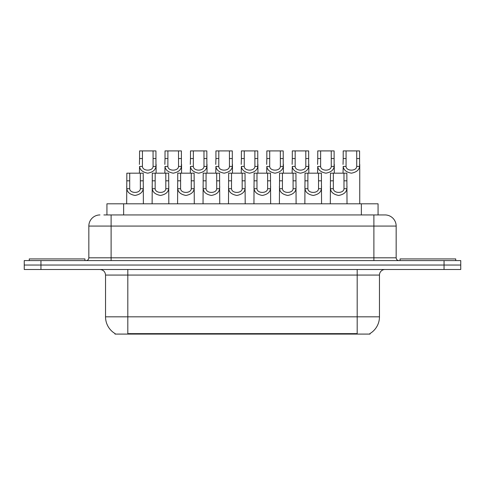 <?xml version="1.0" encoding="UTF-8"?>
<svg xmlns="http://www.w3.org/2000/svg" width="485" height="485" viewBox="0 0 485 485"><rect width="100%" height="100%" fill="white"/><g stroke="black" fill="none" stroke-linecap="round" stroke-linejoin="round"><path stroke-width="0.73" d="M106.936 214.94L106.936 203.803L378.064 203.803L378.064 214.94M370 333.541L370 334.086L115 334.086L115 333.541M115.169 333.638A19.485 19.485 0 0 1 105.536 316.826L127.81 316.826L127.81 333.638L357.19 333.638L357.19 316.826L379.464 316.826L379.464 275.068A5.565 5.565 0 0 1 385.029 269.502M105.536 316.826L105.536 275.068C105.209 271.691 103.353 269.836 99.971 269.502M369.831 333.638A19.485 19.485 0 0 0 379.464 316.826M40.952 260.597L460.75 260.597L460.75 265.046L24.25 265.046L24.25 269.502L40.952 269.502L40.952 265.046L24.25 265.046L24.25 260.597L40.952 260.597L40.952 265.046L460.75 265.046L460.75 269.502L40.952 269.502M104.123 214.94L384.86 214.94M103.869 214.94L111.107 214.94L111.107 226.077L88.834 226.077L88.834 257.814A2.783 2.783 0 0 1 86.051 260.597M99.971 214.94A11.137 11.137 0 0 0 88.834 226.077M385.029 214.94A11.137 11.137 0 0 1 396.166 226.077L396.166 257.814C396.33 259.499 397.257 260.427 398.949 260.597M333.353 173.181L333.328 188.695C333.522 193.636 343.804 193.636 343.998 188.695L343.974 173.181L330.479 173.181L330.309 203.803M343.974 173.181L346.848 173.181L347.017 203.803M347.017 186.683L346.86 188.695C346.46 192.23 343.726 194.485 338.663 195.455C333.601 194.485 330.867 192.23 330.467 188.695L330.309 186.683M346.078 158.546L346.054 166.422C346.248 171.369 356.53 171.369 356.724 166.422L356.699 150.914L346.078 150.914L346.078 158.546L343.21 158.546L343.21 150.914L346.078 150.914M356.699 150.914L359.573 150.914L359.591 166.422C359.185 169.962 356.457 172.217 351.389 173.181C346.326 172.217 343.598 169.962 343.192 166.422L343.041 173.181M359.743 164.415L359.743 203.803M343.041 164.415L343.21 158.546M84.936 260.597L84.936 258.923L29.264 258.923L29.264 260.597M307.896 173.181L307.872 188.695C308.066 193.636 318.348 193.636 318.542 188.695L318.518 173.181L305.029 173.181L304.859 203.803M318.518 173.181L321.391 173.181L321.561 203.803M321.561 186.683L321.409 188.695C321.003 192.23 318.269 194.485 313.207 195.455C308.145 194.485 305.411 192.23 305.01 188.695L304.859 186.683M282.44 173.181L282.415 188.695C282.609 193.636 292.898 193.636 293.092 188.695L293.067 173.181L279.572 173.181L279.402 203.803M293.067 173.181L295.935 173.181L296.105 203.803M296.105 186.683L295.953 188.695C295.547 192.23 292.819 194.485 287.75 195.455C282.688 194.485 279.96 192.23 279.554 188.695L279.402 186.683M256.989 173.181L256.965 188.695C257.159 193.636 267.441 193.636 267.635 188.695L267.611 173.181L254.116 173.181L253.946 203.803M267.611 173.181L270.478 173.181L270.648 203.803M270.648 186.683L270.497 188.695C270.096 192.23 267.362 194.485 262.3 195.455C257.238 194.485 254.504 192.23 254.098 188.695L253.946 186.683M231.533 173.181L231.509 188.695C231.703 193.636 241.985 193.636 242.179 188.695L242.154 173.181L228.659 173.181L228.49 203.803M242.154 173.181L245.028 173.181L245.192 203.803M245.192 186.683L245.04 188.695C244.64 192.23 241.906 194.485 236.844 195.455C231.781 194.485 229.047 192.23 228.647 188.695L228.49 186.683M320.627 158.546L320.603 166.422C320.797 171.369 331.079 171.369 331.273 166.422L331.249 150.914L320.627 150.914L320.627 158.546L317.754 158.546L317.754 150.914L320.627 150.914M331.249 150.914L334.116 150.914L334.135 166.422C333.735 169.962 331 172.217 325.938 173.181C320.876 172.217 318.142 169.962 317.736 166.422L317.584 173.181M334.286 164.415L334.286 173.181M317.584 164.415L317.754 158.546M295.171 158.546L295.147 166.422C295.341 171.369 305.623 171.369 305.817 166.422L305.792 150.914L295.171 150.914L295.171 158.546L292.297 158.546L292.297 150.914L295.171 150.914M305.792 150.914L308.666 150.914L308.678 166.422C308.278 169.962 305.544 172.217 300.482 173.181C295.42 172.217 292.685 169.962 292.285 166.422L292.128 173.181M308.83 164.415L308.83 173.181M292.128 164.415L292.297 158.546M269.715 158.546L269.69 166.422C269.884 171.369 280.166 171.369 280.36 166.422L280.336 150.914L269.715 150.914L269.715 158.546L266.841 158.546L266.841 150.914L269.715 150.914M280.336 150.914L283.21 150.914L283.222 166.422C282.822 169.962 280.087 172.217 275.025 173.181C269.963 172.217 267.229 169.962 266.829 166.422L266.677 173.181M283.379 164.415L283.379 173.181M266.677 164.415L266.841 158.546M455.736 260.597L455.736 258.923L400.064 258.923L400.064 260.597M244.258 158.546L244.234 166.422C244.428 171.369 254.71 171.369 254.904 166.422L254.88 150.914L244.258 150.914L244.258 158.546L241.391 158.546L241.391 150.914L244.258 150.914M254.88 150.914L257.753 150.914L257.771 166.422C257.365 169.962 254.631 172.217 249.569 173.181C244.507 172.217 241.772 169.962 241.372 166.422L241.221 173.181M257.923 164.415L257.923 173.181M241.221 164.415L241.391 158.546M206.076 173.181L206.052 188.695C206.246 193.636 216.528 193.636 216.722 188.695L216.698 173.181L203.203 173.181L203.039 203.803M216.698 173.181L219.572 173.181L219.741 203.803M219.741 186.683L219.584 188.695C219.184 192.23 216.449 194.485 211.387 195.455C206.325 194.485 203.591 192.23 203.191 188.695L203.039 186.683M180.62 173.181L180.596 188.695C180.79 193.636 191.072 193.636 191.266 188.695L191.242 173.181L177.752 173.181L177.583 203.803M191.242 173.181L194.115 173.181L194.285 203.803M194.285 186.683L194.133 188.695C193.727 192.23 190.993 194.485 185.931 195.455C180.869 194.485 178.14 192.23 177.734 188.695L177.583 186.683M155.17 173.181L155.145 188.695C155.339 193.636 165.621 193.636 165.815 188.695L165.791 173.181L152.296 173.181L152.126 203.803M165.791 173.181L168.659 173.181L168.828 203.803M168.828 186.683L168.677 188.695C168.271 192.23 165.543 194.485 160.48 195.455C155.418 194.485 152.684 192.23 152.278 188.695L152.126 186.683M129.713 173.181L129.689 188.695C129.883 193.636 140.165 193.636 140.359 188.695L140.335 173.181L126.84 173.181L126.67 203.803M140.335 173.181L143.208 173.181L143.372 203.803M143.372 186.683L143.22 188.695C142.82 192.23 140.086 194.485 135.024 195.455C129.962 194.485 127.228 192.23 126.827 188.695L126.67 186.683M218.802 158.546L218.777 166.422C218.971 171.369 229.26 171.369 229.453 166.422L229.429 150.914L218.802 150.914L218.802 158.546L215.934 158.546L215.934 150.914L218.802 150.914M229.429 150.914L232.297 150.914L232.315 166.422C231.909 169.962 229.181 172.217 224.118 173.181C219.05 172.217 216.322 169.962 215.916 166.422L215.764 173.181M232.467 164.415L232.467 173.181M215.764 164.415L215.934 158.546M193.351 158.546L193.327 166.422C193.521 171.369 203.803 171.369 203.997 166.422L203.973 150.914L193.351 150.914L193.351 158.546L190.478 158.546L190.478 150.914L193.351 150.914M203.973 150.914L206.84 150.914L206.859 166.422C206.458 169.962 203.724 172.217 198.662 173.181C193.6 172.217 190.866 169.962 190.459 166.422L190.308 173.181M207.01 164.415L207.01 173.181M190.308 164.415L190.478 158.546M167.895 158.546L167.871 166.422C168.065 171.369 178.347 171.369 178.541 166.422L178.516 150.914L167.895 150.914L167.895 158.546L165.021 158.546L165.021 150.914L167.895 150.914M178.516 150.914L181.39 150.914L181.402 166.422C181.002 169.962 178.268 172.217 173.206 173.181C168.143 172.217 165.409 169.962 165.009 166.422L164.851 173.181M181.56 164.415L181.56 173.181M164.851 164.415L165.021 158.546M142.438 158.546L142.414 166.422C142.608 171.369 152.89 171.369 153.084 166.422L153.06 150.914L142.438 150.914L142.438 158.546L139.571 158.546L139.571 150.914L142.438 150.914M153.06 150.914L155.934 150.914L155.952 166.422C155.546 169.962 152.811 172.217 147.749 173.181C142.687 172.217 139.953 169.962 139.553 166.422L139.401 173.181M156.103 164.415L156.103 173.181M139.401 164.415L139.571 158.546M354.965 334.086L354.965 333.541M130.035 334.086L130.035 333.541M123.639 214.94L123.639 203.803M361.361 214.94L361.361 203.803M357.19 269.502L357.19 275.068L105.536 275.068M379.464 275.068L357.19 275.068L357.19 316.826L127.81 316.826L127.81 269.502M444.048 269.502L444.048 260.597M111.107 260.597L111.107 257.814L396.166 257.814M88.834 257.814L111.107 257.814L111.107 226.077L373.893 226.077L373.893 260.597M396.166 226.077L373.893 226.077L373.893 214.94M346.86 188.695L343.998 188.695M333.328 188.695L330.467 188.695M333.353 180.82L330.479 180.82M346.848 180.82L343.974 180.82M356.699 158.546L359.573 158.546M356.724 166.422L359.591 166.422M343.192 166.422L346.054 166.422M321.409 188.695L318.542 188.695M307.872 188.695L305.01 188.695M307.896 180.82L305.029 180.82M321.391 180.82L318.518 180.82M295.953 188.695L293.092 188.695M282.415 188.695L279.554 188.695M282.44 180.82L279.572 180.82M295.935 180.82L293.067 180.82M270.497 188.695L267.635 188.695M256.965 188.695L254.098 188.695M256.989 180.82L254.116 180.82M270.478 180.82L267.611 180.82M245.04 188.695L242.179 188.695M231.509 188.695L228.647 188.695M231.533 180.82L228.659 180.82M245.028 180.82L242.154 180.82M331.249 158.546L334.116 158.546M331.273 166.422L334.135 166.422M317.736 166.422L320.603 166.422M305.792 158.546L308.666 158.546M305.817 166.422L308.678 166.422M292.285 166.422L295.147 166.422M280.336 158.546L283.21 158.546M280.36 166.422L283.222 166.422M266.829 166.422L269.69 166.422M254.88 158.546L257.753 158.546M254.904 166.422L257.771 166.422M241.372 166.422L244.234 166.422M219.584 188.695L216.722 188.695M206.052 188.695L203.191 188.695M206.076 180.82L203.203 180.82M219.572 180.82L216.698 180.82M194.133 188.695L191.266 188.695M180.596 188.695L177.734 188.695M180.62 180.82L177.752 180.82M194.115 180.82L191.242 180.82M168.677 188.695L165.815 188.695M155.145 188.695L152.278 188.695M155.17 180.82L152.296 180.82M168.659 180.82L165.791 180.82M143.22 188.695L140.359 188.695M129.689 188.695L126.827 188.695M129.713 180.82L126.84 180.82M143.208 180.82L140.335 180.82M229.429 158.546L232.297 158.546M229.453 166.422L232.315 166.422M215.916 166.422L218.777 166.422M203.973 158.546L206.84 158.546M203.997 166.422L206.859 166.422M190.459 166.422L193.327 166.422M178.516 158.546L181.39 158.546M178.541 166.422L181.402 166.422M165.009 166.422L167.871 166.422M153.06 158.546L155.934 158.546M153.084 166.422L155.952 166.422M139.553 166.422L142.414 166.422"/></g></svg>
